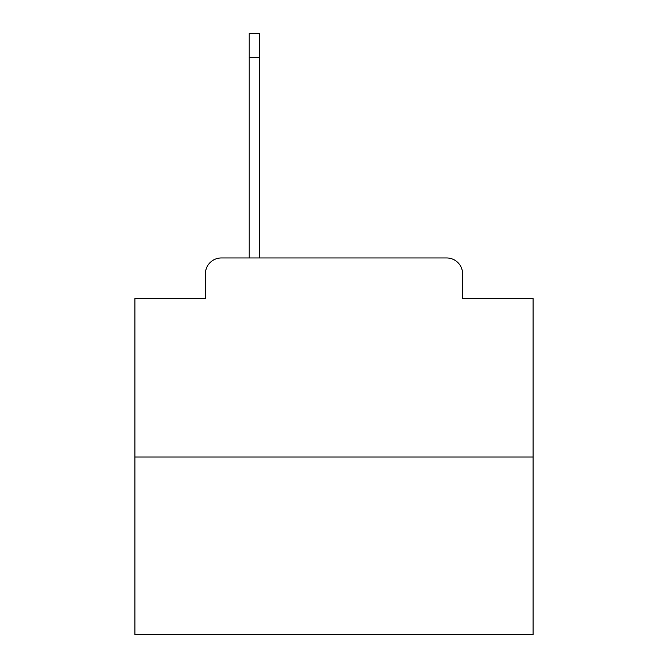 <?xml version="1.0" encoding="UTF-8"?>
<svg xmlns="http://www.w3.org/2000/svg" width="668" height="668" viewBox="0 0 668 668"><rect width="100%" height="100%" fill="white"/><g stroke="black" fill="none" stroke-linecap="round" stroke-linejoin="round"><path stroke-width="1" d="M205.402 273.88L205.402 298.563L205.402 273.88A15.923 15.923 0 0 1 221.325 257.957L249.197 257.957L249.197 33.4L259.543 33.4L259.543 257.957L271.893 257.957M533.072 457.029L134.928 457.029L134.928 634.6L533.072 634.6L533.072 298.563L462.598 298.563L462.598 273.88A15.923 15.923 0 0 0 446.675 257.957L221.325 257.957M134.928 457.029L134.928 298.563L205.402 298.563M396.107 257.957L446.675 257.957M462.598 298.563L462.598 273.88M249.197 57.289L259.543 57.289"/></g></svg>

